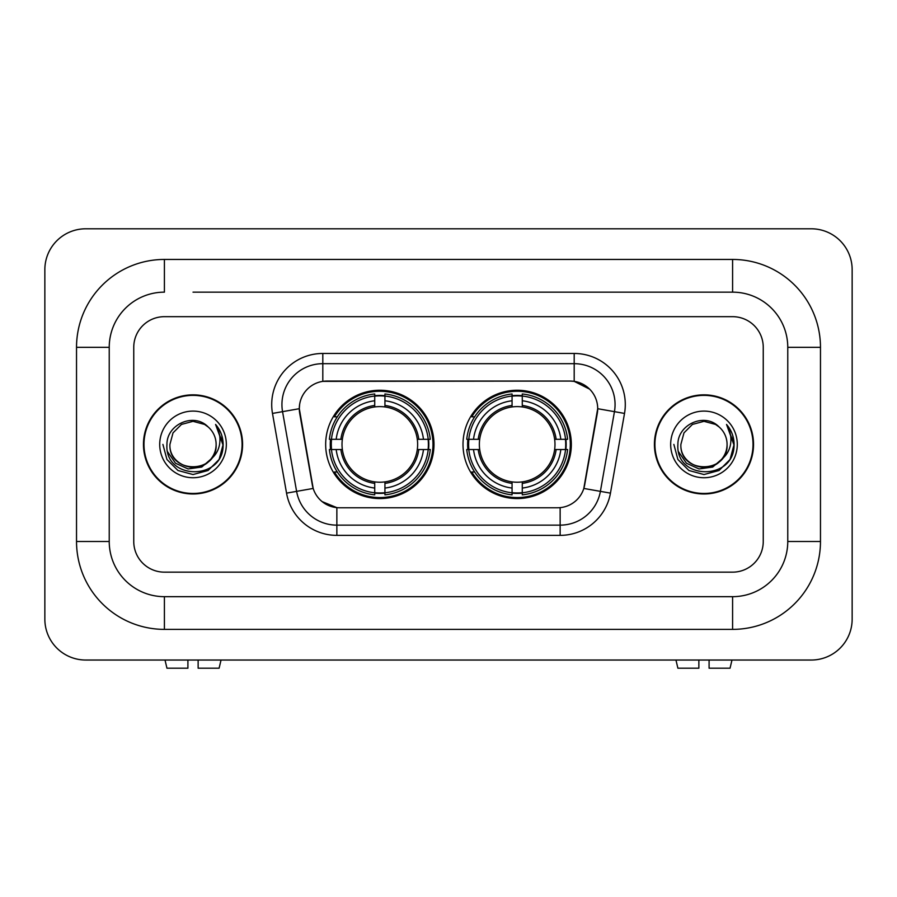 <?xml version="1.0" encoding="UTF-8"?>
<svg xmlns="http://www.w3.org/2000/svg" width="897" height="897" viewBox="0 0 897 897"><rect width="100%" height="100%" fill="white"/><g stroke="black" fill="none" stroke-linecap="round" stroke-linejoin="round"><path stroke-width="1.35" d="M463.009 444.407A54.156 54.156 0 0 0 517.177 498.575A54.156 54.156 0 0 0 571.333 444.407A54.156 54.156 0 0 0 517.177 390.251A54.156 54.156 0 0 0 463.009 444.407M325.667 444.407A54.156 54.156 0 0 0 379.823 498.575A54.156 54.156 0 0 0 433.991 444.407A54.156 54.156 0 0 0 379.823 390.251A54.156 54.156 0 0 0 325.667 444.407M299.306 408.651A27.594 27.594 0 0 0 299.721 413.439L312.335 484.974A27.594 27.594 0 0 0 339.503 507.769L557.497 507.769A27.594 27.594 0 0 0 584.665 484.974L597.279 413.439A27.594 27.594 0 0 0 570.111 381.057L326.889 381.057A27.594 27.594 0 0 0 299.306 408.651L299.609 404.558M330.533 449.52A49.559 49.559 0 0 1 330.533 439.306M467.875 449.52A49.559 49.559 0 0 1 467.875 439.306M143.464 444.407A49.559 49.559 0 0 0 193.023 493.978A49.559 49.559 0 0 0 242.582 444.407A49.559 49.559 0 0 0 193.023 394.848A49.559 49.559 0 0 0 143.464 444.407M654.418 444.407A49.559 49.559 0 0 0 703.977 493.978A49.559 49.559 0 0 0 753.536 444.407A49.559 49.559 0 0 0 703.977 394.848A49.559 49.559 0 0 0 654.418 444.407M322.808 353.463L574.192 353.463A51.095 51.095 0 0 1 624.514 413.427L610.453 493.137A51.095 51.095 0 0 1 560.143 535.363L336.857 535.363A51.095 51.095 0 0 1 286.547 493.137L272.486 413.427A51.095 51.095 0 0 1 322.808 353.463L322.808 363.677L574.192 363.677A40.881 40.881 0 0 1 614.445 411.656L600.396 491.365A40.881 40.881 0 0 1 560.143 525.137L336.857 525.137A40.881 40.881 0 0 1 296.604 491.365L282.555 411.656A40.881 40.881 0 0 1 322.808 363.677L322.808 381.36L570.111 381.057L574.192 381.36L589.609 389.13M557.497 507.769L339.503 507.769M336.857 535.363L336.857 507.646L322.135 501.614M614.445 411.656L597.694 408.707L583.812 488.439L600.396 491.365L614.445 411.656L624.514 413.427M286.547 493.137L313.188 488.439L299.306 408.707L282.555 411.656A40.881 40.881 0 0 1 281.927 404.558M584.665 484.974L584.496 485.838M312.504 485.838L312.335 484.974M763.246 347.33A30.655 30.655 0 0 0 732.591 316.675L164.409 316.675A30.655 30.655 0 0 0 133.754 347.33L133.754 541.496A30.655 30.655 0 0 0 164.409 572.151L732.591 572.151A30.655 30.655 0 0 0 763.246 541.496L763.246 347.33A30.655 30.655 0 0 0 732.591 316.675L164.409 316.675A30.655 30.655 0 0 0 133.754 347.33L133.754 541.496A30.655 30.655 0 0 0 164.409 572.151L732.591 572.151A30.655 30.655 0 0 0 763.246 541.496L763.246 347.33M242.078 444.407A49.055 49.055 0 0 0 193.023 395.364A49.055 49.055 0 0 0 143.98 444.407A49.055 49.055 0 0 0 193.023 493.462A49.055 49.055 0 0 0 242.078 444.407M212.197 458.019L201.769 467.034L188.101 468.94L175.532 463.256L167.672 451.897M210.728 459.253C198.461 475.825 168.726 465.218 169.925 444.407C168.513 474.21 217.534 474.21 216.121 444.407C217.534 474.21 168.513 474.21 169.925 444.407L173.02 432.87L181.474 424.416L193.023 421.321L204.572 424.416L208.16 426.961C193.976 412.104 166.696 424.348 166.954 444.407C164.353 480.063 222.164 480.994 223.095 446.145L223.14 444.407C223.061 436.839 220.539 430.19 215.583 424.449C219.35 430.638 220.673 437.288 219.563 444.407C218.487 450.473 215.538 455.418 210.728 459.253A23.098 23.098 0 0 0 216.121 444.407C217.534 474.21 168.513 474.21 169.925 444.407L173.02 432.87L181.474 424.416M216.121 444.407A23.098 23.098 0 0 0 208.16 426.961M159.711 444.407A33.312 33.312 0 0 0 193.023 477.731A33.312 33.312 0 0 0 226.336 444.407A33.312 33.312 0 0 0 193.023 411.095A33.312 33.312 0 0 0 159.711 444.407M215.583 424.449L223.129 445.293L221.727 435.292L223.129 445.293L221.727 435.292L223.129 445.293L215.807 424.707L223.129 445.282L215.807 424.707L223.14 444.407L219.115 459.477L208.082 470.499L193.023 474.535L177.965 470.499L166.943 459.477L162.906 444.407M215.807 424.707L223.129 445.304M187.91 660.035L187.91 668.209L166.954 668.209L165.014 660.035L166.954 668.209M219.103 668.209L221.043 660.035L219.103 668.209L198.136 668.209L198.136 660.035M753.02 444.407A49.055 49.055 0 0 0 703.977 395.364A49.055 49.055 0 0 0 654.922 444.407A49.055 49.055 0 0 0 703.977 493.462A49.055 49.055 0 0 0 753.02 444.407M723.139 458.019L712.711 467.034L699.055 468.94L686.474 463.256L678.614 451.897M727.075 444.407C728.487 474.21 679.466 474.21 680.879 444.407L683.974 432.87L692.428 424.416L703.977 421.321L715.526 424.416L719.102 426.961C704.93 412.104 677.65 424.348 677.897 444.407C675.306 480.063 733.107 480.994 734.049 446.145L734.094 444.407C734.004 436.839 731.492 430.19 726.536 424.449C730.304 430.638 731.627 437.288 730.517 444.407C729.44 450.473 726.492 455.418 721.67 459.253A23.098 23.098 0 0 0 727.075 444.407C728.487 474.21 679.466 474.21 680.879 444.407C679.466 474.21 728.487 474.21 727.075 444.407A23.098 23.098 0 0 0 719.102 426.961M721.67 459.253C709.415 475.825 679.679 465.218 680.879 444.407M670.664 444.407A33.312 33.312 0 0 0 703.977 477.731A33.312 33.312 0 0 0 737.289 444.407A33.312 33.312 0 0 0 703.977 411.095A33.312 33.312 0 0 0 670.664 444.407M726.536 424.449L734.082 445.293L732.681 435.292L734.082 445.293L732.681 435.292L734.082 445.293L726.761 424.707L734.082 445.282L726.761 424.707L734.094 444.407L730.057 459.477L719.035 470.499L703.977 474.535L688.918 470.499L677.885 459.477L673.86 444.407M726.761 424.707L734.082 445.304M384.936 492.789L384.936 494.841A50.692 50.692 0 0 0 430.257 449.52L428.205 449.52A48.64 48.64 0 0 1 384.936 492.789L384.936 488.058A43.942 43.942 0 0 0 423.474 449.52L417.296 449.52A37.809 37.809 0 0 0 384.936 406.946L384.936 396.037A48.64 48.64 0 0 1 428.205 439.306L430.257 439.306A50.692 50.692 0 0 0 384.936 393.985L384.936 396.037M331.453 449.52L329.401 449.52A50.692 50.692 0 0 0 374.722 494.841L374.722 492.789A48.64 48.64 0 0 1 331.453 449.52L336.184 449.52A43.942 43.942 0 0 0 374.722 488.058L374.722 481.88A37.809 37.809 0 0 0 417.296 449.52L418.798 449.52A39.311 39.311 0 0 1 384.936 483.382L384.936 488.058M374.722 396.037L374.722 393.985A50.692 50.692 0 0 0 329.401 439.306L331.453 439.306A48.64 48.64 0 0 1 374.722 396.037L374.722 400.768A43.942 43.942 0 0 0 336.184 439.306L342.362 439.306A37.809 37.809 0 0 0 374.722 481.88L374.722 483.382A39.311 39.311 0 0 1 340.86 449.52L336.184 449.52M331.554 449.52A48.539 48.539 0 0 1 331.554 439.306M384.936 396.138A48.539 48.539 0 0 0 374.722 396.138M428.104 439.306A48.539 48.539 0 0 1 428.104 449.52M428.205 439.306L423.474 439.306A43.942 43.942 0 0 0 384.936 400.768M423.474 449.52L428.205 449.52M374.722 488.058L374.722 492.789M417.296 439.306L423.474 439.306M384.936 481.936L384.936 483.382M374.722 481.88A37.809 37.809 0 0 1 342.362 449.52L340.86 449.52M384.936 492.688A48.539 48.539 0 0 1 374.722 492.688M336.184 439.306L331.453 439.306M374.722 406.879L374.722 400.768M384.936 406.946A37.809 37.809 0 0 0 342.362 439.306L340.86 439.306A39.311 39.311 0 0 1 374.722 405.444M384.936 406.89L384.936 405.444A39.311 39.311 0 0 1 418.798 439.306M337.306 416.825L334.413 416.825A53.136 53.136 0 0 1 432.971 444.407A53.136 53.136 0 0 1 334.413 472.001L337.306 472.001M522.278 492.789L522.278 494.841A50.692 50.692 0 0 0 567.599 449.52L565.547 449.52A48.64 48.64 0 0 1 522.278 492.789L522.278 488.058A43.942 43.942 0 0 0 560.816 449.52L554.638 449.52A37.809 37.809 0 0 0 522.278 406.946L522.278 396.037A48.64 48.64 0 0 1 565.547 439.306L567.599 439.306A50.692 50.692 0 0 0 522.278 393.985L522.278 396.037M468.795 449.52L466.743 449.52A50.692 50.692 0 0 0 512.064 494.841L512.064 492.789A48.64 48.64 0 0 1 468.795 449.52L473.526 449.52A43.942 43.942 0 0 0 512.064 488.058L512.064 481.88A37.809 37.809 0 0 0 554.638 449.52L556.14 449.52A39.311 39.311 0 0 1 522.278 483.382L522.278 488.058M512.064 396.037L512.064 393.985A50.692 50.692 0 0 0 466.743 439.306L468.795 439.306A48.64 48.64 0 0 1 512.064 396.037L512.064 400.768A43.942 43.942 0 0 0 473.526 439.306L479.704 439.306A37.809 37.809 0 0 0 512.064 481.88L512.064 483.382A39.311 39.311 0 0 1 478.202 449.52L473.526 449.52M468.896 449.52A48.539 48.539 0 0 1 468.896 439.306M522.278 396.138A48.539 48.539 0 0 0 512.064 396.138M565.446 439.306A48.539 48.539 0 0 1 565.446 449.52M565.547 439.306L560.816 439.306A43.942 43.942 0 0 0 522.278 400.768M560.816 449.52L565.547 449.52M512.064 488.058L512.064 492.789M554.638 439.306L560.816 439.306M522.278 481.936L522.278 483.382M512.064 481.88A37.809 37.809 0 0 1 479.704 449.52L478.202 449.52M522.278 492.688A48.539 48.539 0 0 1 512.064 492.688M473.526 439.306L468.795 439.306M512.064 406.879L512.064 400.768M522.278 406.946A37.809 37.809 0 0 0 479.704 439.306L478.202 439.306A39.311 39.311 0 0 1 512.064 405.444M522.278 406.89L522.278 405.444A39.311 39.311 0 0 1 556.14 439.306M474.659 416.825L471.755 416.825A53.136 53.136 0 0 1 570.313 444.407A53.136 53.136 0 0 1 471.755 472.001L474.659 472.001M698.864 660.035L698.864 668.209L677.897 668.209L675.957 660.035L677.897 668.209M730.046 668.209L731.986 660.035L730.046 668.209L709.09 668.209L709.09 660.035M193.023 292.153L732.591 292.153L193.023 292.153M820.475 347.33L787.768 347.33L787.768 541.496L787.768 347.33A55.188 55.188 0 0 0 732.591 292.153L732.591 259.446L164.409 259.446A87.884 87.884 0 0 0 76.525 347.33L76.525 541.496A87.884 87.884 0 0 0 164.409 629.38L732.591 629.38A87.884 87.884 0 0 0 820.475 541.496L820.475 347.33A87.884 87.884 0 0 0 732.591 259.446M732.591 629.38L732.591 596.673L164.409 596.673L732.591 596.673A55.188 55.188 0 0 0 787.768 541.496L820.475 541.496M76.525 541.496L109.232 541.496L109.232 347.33L109.232 541.496A55.188 55.188 0 0 0 164.409 596.673L164.409 629.38M164.409 259.446L164.409 292.153A55.188 55.188 0 0 0 109.232 347.33L76.525 347.33M852.15 269.672A40.881 40.881 0 0 0 811.269 228.791L85.731 228.791A40.881 40.881 0 0 0 44.85 269.672L44.85 619.154A40.881 40.881 0 0 0 85.731 660.035L811.269 660.035A40.881 40.881 0 0 0 852.15 619.154L852.15 269.672M574.192 353.463L574.192 381.36M560.143 507.646L560.143 535.363M272.486 413.427L282.555 411.656M600.396 491.365L610.453 493.137M384.936 481.88A37.809 37.809 0 0 0 417.296 449.52M374.722 493.137A48.999 48.999 0 0 0 384.936 493.137M428.553 449.52A48.999 48.999 0 0 0 428.553 439.306M384.936 395.678A48.999 48.999 0 0 0 374.722 395.678M522.278 481.88A37.809 37.809 0 0 0 554.638 449.52M512.064 493.137A48.999 48.999 0 0 0 522.278 493.137M565.906 449.52A48.999 48.999 0 0 0 565.906 439.306M522.278 395.678A48.999 48.999 0 0 0 512.064 395.678"/></g></svg>
